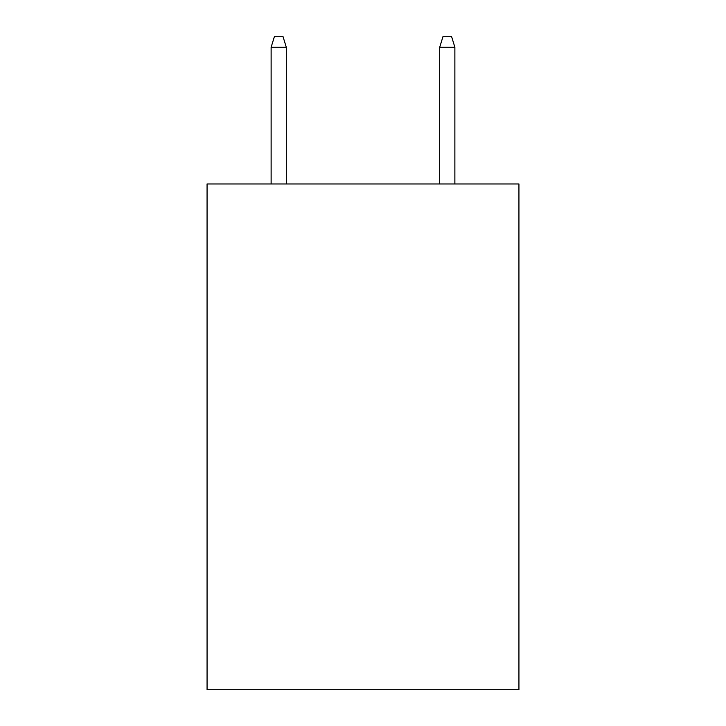 <?xml version="1.0" encoding="UTF-8"?>
<svg xmlns="http://www.w3.org/2000/svg" width="726" height="726" viewBox="0 0 726 726"><rect width="100%" height="100%" fill="white"/><g stroke="black" fill="none" stroke-linecap="round" stroke-linejoin="round"><path stroke-width="1.09" d="M518.936 183.968L518.936 689.7L207.064 689.7L207.064 183.968L518.936 183.968M286.298 183.968L286.298 47.254L271.125 47.254L271.125 183.968M271.125 47.254L274.501 36.3L282.922 36.3L286.298 47.254M439.702 47.254L443.078 36.3L451.499 36.3L454.875 47.254L439.702 47.254L439.702 183.968M454.875 47.254L454.875 183.968"/></g></svg>
